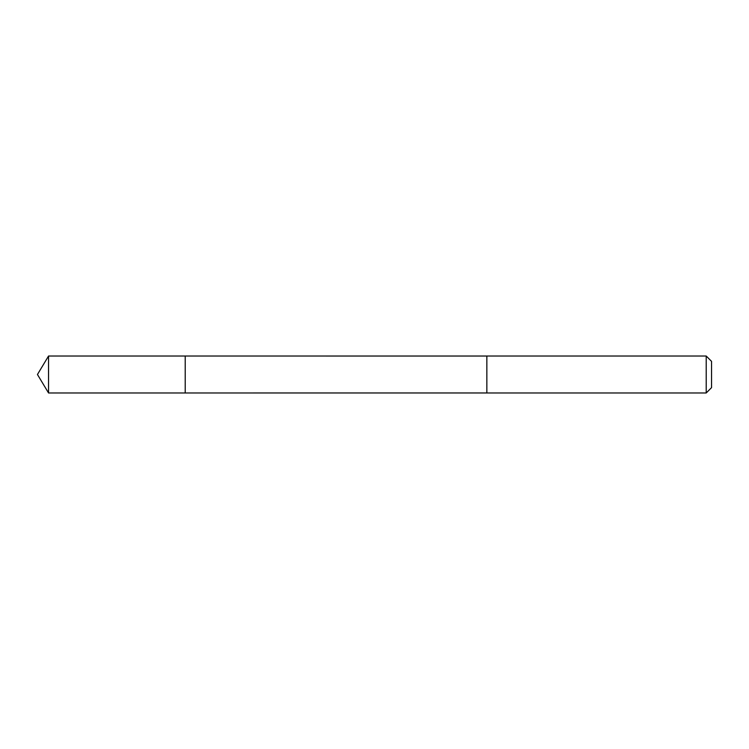<?xml version="1.0" encoding="UTF-8"?>
<svg xmlns="http://www.w3.org/2000/svg" width="749" height="749" viewBox="0 0 749 749"><rect width="100%" height="100%" fill="white"/><g stroke="black" fill="none" stroke-linecap="round" stroke-linejoin="round"><path stroke-width="1.12" d="M185.218 392.972L185.218 356.028L48.545 356.028L48.545 392.972L185.218 392.972L185.218 356.028L486.85 356.037L486.85 392.963L48.545 392.972L37.45 374.5L48.545 392.972M486.85 389.883L486.85 392.972L706.213 392.972L706.213 356.028L486.85 356.028L486.85 389.883M706.213 356.028L711.55 361.364L711.55 387.636L706.213 392.972M37.45 374.5L48.545 356.028"/></g></svg>
